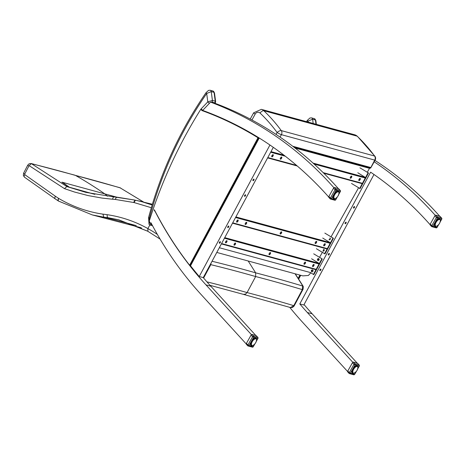 <?xml version="1.0" encoding="UTF-8"?>
<svg xmlns="http://www.w3.org/2000/svg" width="465" height="465" viewBox="0 0 465 465"><rect width="100%" height="100%" fill="white"/><g stroke="black" fill="none" stroke-linecap="round" stroke-linejoin="round"><path stroke-width="0.7" d="M328.697 196.951L328.679 196.986A380.911 336.945 -74.8 0 0 269.258 144.545A380.911 336.945 -74.8 0 0 258.54 137.582A380.911 336.945 -74.8 0 0 204.025 110.908A380.911 336.945 -74.8 0 0 202.874 110.484A380.911 336.945 -74.8 0 0 202.682 110.414L210.552 102.12A380.911 336.945 105.2 0 1 333.887 187.703L333.876 187.726M154.822 210.895A380.911 336.945 -74.8 0 0 154.944 211.133A380.911 336.945 -74.8 0 0 155.699 212.592A380.911 336.945 -74.8 0 0 189.72 265.585A380.911 336.945 -74.8 0 0 198.433 276.286A380.911 336.945 -74.8 0 0 205.983 284.882L251.426 334.649M227.833 227.6A0.895 0.401 121.7 0 0 228.629 226.984A0.895 0.401 121.7 0 0 228.722 226.06A0.895 0.401 121.7 0 0 227.914 226.606A0.895 0.401 121.7 0 0 227.786 227.583A0.895 0.401 121.7 0 0 227.833 227.6M253.053 180.693A0.895 0.401 121.7 0 0 253.849 180.071A0.895 0.401 121.7 0 0 253.948 179.147A0.895 0.401 121.7 0 0 253.134 179.699A0.895 0.401 121.7 0 0 253.007 180.67A0.895 0.401 121.7 0 0 253.053 180.693M244.648 196.329A0.895 0.401 121.7 0 0 245.444 195.707A0.895 0.401 121.7 0 0 245.537 194.789A0.895 0.401 121.7 0 0 244.724 195.335A0.895 0.401 121.7 0 0 244.602 196.306A0.895 0.401 121.7 0 0 244.648 196.329M219.428 243.242A0.895 0.401 121.7 0 0 220.224 242.62A0.895 0.401 121.7 0 0 220.317 241.695A0.895 0.401 121.7 0 0 219.503 242.248A0.895 0.401 121.7 0 0 219.375 243.218A0.895 0.401 121.7 0 0 219.428 243.242M259.232 138.012L190.528 265.8A380.911 336.945 -74.8 0 0 199.235 276.506L269.938 145.004M199.235 276.506L203.257 277.605L273.298 147.335M338.317 188.569A380.911 336.945 -74.8 0 0 215.382 103.439L214.9 103.306M255.82 335.48L210.808 286.196A380.911 336.945 105.2 0 1 203.257 277.605M210.552 102.12L211.046 102.259M246.218 343.926L201.165 294.589A380.911 336.945 105.2 0 1 150.951 222.741M328.395 255.012A0.895 0.401 -58.3 0 1 328.348 254.994A0.895 0.401 -58.3 0 1 328.47 254.018A0.895 0.401 -58.3 0 1 329.284 253.472A0.895 0.401 -58.3 0 1 329.191 254.39A0.895 0.401 -58.3 0 1 328.395 255.012M353.615 208.099A0.895 0.401 -58.3 0 1 353.569 208.082A0.895 0.401 -58.3 0 1 353.691 207.105A0.895 0.401 -58.3 0 1 354.504 206.559A0.895 0.401 -58.3 0 1 354.411 207.483A0.895 0.401 -58.3 0 1 353.615 208.099M345.21 223.741A0.895 0.401 -58.3 0 1 345.158 223.717A0.895 0.401 -58.3 0 1 345.286 222.747A0.895 0.401 -58.3 0 1 346.1 222.194A0.895 0.401 -58.3 0 1 346.001 223.119A0.895 0.401 -58.3 0 1 345.21 223.741M319.99 270.647A0.895 0.401 -58.3 0 1 319.937 270.63A0.895 0.401 -58.3 0 1 320.065 269.654A0.895 0.401 -58.3 0 1 320.879 269.107A0.895 0.401 -58.3 0 1 320.78 270.031A0.895 0.401 -58.3 0 1 319.99 270.647M318.665 258.918A0.895 0.791 105.2 0 1 319.089 259.022M312.242 270.357A0.895 0.791 105.2 0 1 312.986 270.363M304.058 304.563A380.911 336.945 -74.8 0 0 304.622 305.232A380.911 336.945 -74.8 0 0 312.172 313.823L357.184 363.113M352.79 362.281L307.348 312.509A380.911 336.945 105.2 0 1 299.797 303.918L303.819 305.011L373.988 174.491M299.797 303.918L370.628 172.172A380.911 336.945 105.2 0 1 430.044 224.612L430.061 224.578M374.976 160.437A380.911 336.945 105.2 0 1 439.681 216.196M289.724 307.324A380.911 336.945 -74.8 0 0 302.529 322.216L347.611 371.506M435.24 215.353L435.252 215.336A380.911 336.945 -74.8 0 0 373.889 161.588M300.71 275.309L298.733 278.994M307.505 121.917A359.689 318.17 105.2 0 1 308.051 121.127L312.608 119.232A1.79 1.581 -74.8 0 0 311.498 117.878A1.79 1.581 -74.8 0 0 311.498 117.872L309.893 118.029L307.382 120.33A1.79 0.308 34.6 0 0 308.051 121.127L308.179 122.103M315.985 124.231L315.421 119.999L315.828 120.412L314.317 118.645A1.79 1.581 105.2 0 1 314.317 118.645A1.79 1.581 105.2 0 1 315.421 119.999L312.608 119.232L313.172 123.463M206.687 93.5L211.238 91.605A1.79 1.581 -74.8 0 0 210.133 90.245L208.529 90.396L206.018 92.704A1.79 0.308 34.6 0 0 206.687 93.5L207.803 101.858L201.153 108.862A3.575 3.162 -74.8 0 0 200.694 109.461A430.875 381.143 -74.8 0 0 149.253 221.078L149.294 224.56A0.895 0.791 -74.8 0 0 150.765 224.351L149.253 221.078A7.684 6.801 105.2 0 1 149.486 217.876A359.689 318.17 105.2 0 1 206.687 93.5M210.994 102.288L211.901 102.044A1.79 1.581 -74.8 0 0 212.418 100.428L207.803 101.858A1.79 0.43 -136.5 0 0 209.477 103.259M152.537 225.728L149.777 224.973L149.038 224.281L148.562 217.632L149.486 217.876M214.464 92.785L215.632 101.568L215.237 101.196L214.057 92.372L214.464 92.785L212.953 91.012A1.79 1.581 105.2 0 1 212.953 91.012A1.79 1.581 105.2 0 1 214.057 92.372L211.238 91.605L212.418 100.428L215.237 101.196A1.79 1.581 105.2 0 1 214.714 102.812L214.72 103.718M280.04 137.088L281.401 134.67L374.72 160.105A3.575 0.453 29.3 0 0 375.156 160.117A3.575 3.575 0 0 0 374.93 156.257A3.575 1.36 143.9 0 0 374.569 156.025A3.575 3.162 105.2 0 1 374.72 160.105L370.547 168.097M375.156 160.117L370.599 168.15L294.107 147.3M370.384 167.917L369.506 168.318L367.245 172.346M358.562 187.814L331.004 236.929M330.226 238.307L329.377 239.824M323.989 249.432L323.041 251.117M322.321 252.396L319.502 257.424M318.792 258.685L317.822 260.423A1.006 0.889 105.2 0 1 318.769 258.668A1.006 0.889 105.2 0 1 317.822 260.423M312.492 269.915L311.544 271.606M219.317 247.729L310.928 272.699L308.382 275.478L302.802 275.879L216.789 252.437M276.041 134.397L277.111 132.49A3.575 1.36 -36.1 0 1 281.249 130.589A168.272 148.852 -74.8 0 0 263.806 110.722A3.575 1.505 133.5 0 0 260.04 113.041A164.697 145.69 105.2 0 1 277.111 132.49A3.575 0.453 -150.7 0 0 281.401 134.67A3.575 3.162 -74.8 0 0 281.249 130.589L374.569 156.025A168.272 148.852 105.2 0 0 357.126 136.158A3.575 1.505 -46.5 0 1 357.428 136.326L374.93 156.257M136.28 225.612A1683.934 217.603 29.6 0 0 103.8 217.167L102.939 214.15C87.217 211.813 72.482 206.582 58.724 198.45A2.68 1.285 120.7 0 0 58.619 201.124A2.68 1.285 120.7 0 0 58.77 201.188L92.337 214.935L140.843 227.664M290.48 307.551L293.77 305.662L294.072 306.086L303.058 289.271L302.343 289.619L302.599 285.65L295.06 273.769M243.329 294.339L245.497 294.136L247.072 292.578L255.645 276.541L255.651 272.839A1555.286 200.979 -150.4 0 1 302.779 286.051A2.68 1.895 163.1 0 1 303.325 286.8L303.058 289.271M107.299 196.253A14.305 12.654 -74.8 0 0 104.759 193.87A486.303 430.172 -74.8 0 0 96.551 188.331A486.326 430.195 -74.8 0 0 75.458 175.41L119.953 187.726L143.668 202.112M69.111 187.192A296.176 128.724 -132.3 0 0 68.971 187.093L61.903 182.158L116.581 197.108L134.862 200.072L114.117 196.928A2.68 1.296 -85.5 0 1 114.198 196.939L85.851 192.37L66.873 186.575L31.219 163.541L74.912 175.183M212.04 261.266A1555.286 200.979 29.6 0 1 255.651 272.839L248.188 260.993M120.691 188.075A2.68 1.151 119.5 0 0 120.58 187.994A2.68 1.151 119.5 0 0 120.464 187.947A1784.833 230.64 -150.4 0 0 75.458 175.41A1784.833 230.64 29.6 0 0 31.858 163.796A2.68 1.285 -60.1 0 0 29.4 165.813L64.472 188.639L66.873 186.575M303.337 286.847A2.68 1.895 163.1 0 0 303.325 286.8L302.907 285.853A2.68 0.936 150.1 0 0 302.907 285.853A2.68 0.936 150.1 0 0 302.599 285.65M92.349 214.935L103.8 217.167A152.113 132.473 106.2 0 1 108.06 217.713L118.674 219.782L147.667 231.169M66.89 186.575A1737.478 224.525 29.6 0 1 68.25 186.913L94.686 194.3M78.213 189.993L68.25 186.913M61.903 182.158L64.129 183.536M210.407 264.312L210.779 264.661L211.064 263.085M152.148 205.001L140.808 201.362L136.024 200.345A2.68 1.308 -79.7 0 0 135.995 200.339L152.381 204.245M135.966 200.334A7.208 6.19 106.9 0 1 135.716 200.281A7.208 6.19 106.9 0 1 135.675 200.27L135.873 200.316M116.465 197.102A233.291 203.205 106.2 0 1 114.198 196.939M116.657 197.119L115.099 199.409L133.763 202.507A2.68 1.314 -75.9 0 1 135.675 200.27M58.724 198.45A4.487 3.912 106.2 0 1 58.578 198.357L55.44 196.277A9.875 8.608 -73.8 0 0 55.37 196.23L24.814 174.666A2.68 1.244 127.5 0 0 24.447 177.165A2.68 1.244 127.5 0 0 24.471 177.182M147.917 231.308L147.853 228.565C135.129 221.462 121.592 216.841 107.241 214.702A2.68 1.308 98.4 0 0 108.06 217.713M133.763 202.507A9.875 8.603 -73.8 0 0 134.251 202.612A2.68 1.308 -79.7 0 1 135.995 200.339L135.716 200.281M149.875 225.002L147.853 228.565A154.432 136.611 -74.8 0 1 157.373 234.436M270.363 252.565A1.232 0.552 -58.2 0 1 270.432 252.594A1.232 0.552 -58.2 0 1 270.252 253.931A1.232 0.552 -58.2 0 1 269.136 254.686A1.232 0.552 -58.2 0 1 269.27 253.419A1.232 0.552 -58.2 0 1 270.363 252.565M269.049 254.599A1.232 0.552 121.8 0 0 270.055 253.809A1.232 0.552 121.8 0 0 270.316 252.559M226.833 240.701A1.232 0.552 -58.2 0 1 226.903 240.731A1.232 0.552 -58.2 0 1 226.728 242.067A1.232 0.552 -58.2 0 1 225.606 242.823A1.232 0.552 -58.2 0 1 225.74 241.556A1.232 0.552 -58.2 0 1 226.833 240.701M225.525 242.736A1.232 0.552 121.8 0 0 226.525 241.945A1.232 0.552 121.8 0 0 226.786 240.696M313.904 264.434A1.232 0.552 -58.2 0 1 313.974 264.463A1.232 0.552 -58.2 0 1 313.799 265.8A1.232 0.552 -58.2 0 1 312.678 266.555A1.232 0.552 -58.2 0 1 312.811 265.288A1.232 0.552 -58.2 0 1 313.904 264.434M312.596 266.468A1.232 0.552 121.8 0 0 313.596 265.678A1.232 0.552 121.8 0 0 313.858 264.428M305.354 262.103A1.232 0.552 -58.2 0 1 305.424 262.132A1.232 0.552 -58.2 0 1 305.249 263.475A1.232 0.552 -58.2 0 1 304.127 264.225A1.232 0.552 -58.2 0 1 304.261 262.957A1.232 0.552 -58.2 0 1 305.354 262.103M304.046 264.137A1.232 0.552 121.8 0 0 305.046 263.347A1.232 0.552 121.8 0 0 305.307 262.097M235.383 243.032A1.232 0.552 -58.2 0 1 235.453 243.061A1.232 0.552 -58.2 0 1 235.278 244.398A1.232 0.552 -58.2 0 1 234.157 245.154A1.232 0.552 -58.2 0 1 234.29 243.887A1.232 0.552 -58.2 0 1 235.383 243.032M234.075 245.067A1.232 0.552 121.8 0 0 235.075 244.276A1.232 0.552 121.8 0 0 235.337 243.026M311.573 258.767L318.897 263.3A0.535 0.477 105.2 0 1 319.054 264.021L316.188 269.34A0.535 0.477 105.2 0 1 315.526 269.555M312.666 269.996A1.006 0.889 105.2 0 1 311.719 271.752A1.006 0.889 105.2 0 1 312.666 269.996A1.006 0.889 -74.8 0 0 312.428 270.031M312.149 271.868L312.149 271.868A1.006 0.889 -74.8 0 1 311.742 271.246M318.252 260.54A1.006 0.889 -74.8 0 0 318.258 260.54A1.006 0.889 -74.8 0 1 317.944 260.202M313.695 253.826L322.262 258.982L313.84 274.612L310.19 272.502M319.565 257.314L322.262 258.982M321.832 258.866L313.41 274.495M281.499 231.849A1.232 0.552 -58.2 0 1 281.569 231.878A1.232 0.552 -58.2 0 1 281.395 233.215A1.232 0.552 -58.2 0 1 280.273 233.971A1.232 0.552 -58.2 0 1 280.407 232.703A1.232 0.552 -58.2 0 1 281.499 231.849M280.186 233.883A1.232 0.552 121.8 0 0 281.191 233.093A1.232 0.552 121.8 0 0 281.453 231.837M237.975 219.986A1.232 0.552 -58.2 0 1 238.045 220.015A1.232 0.552 -58.2 0 1 237.865 221.352A1.232 0.552 -58.2 0 1 236.749 222.107A1.232 0.552 -58.2 0 1 236.883 220.834A1.232 0.552 -58.2 0 1 237.975 219.986M236.662 222.02A1.232 0.552 121.8 0 0 237.667 221.224A1.232 0.552 121.8 0 0 237.929 219.974M325.047 243.718A1.232 0.552 -58.2 0 1 325.116 243.747A1.232 0.552 -58.2 0 1 324.936 245.084A1.232 0.552 -58.2 0 1 323.82 245.84A1.232 0.552 -58.2 0 1 323.954 244.573A1.232 0.552 -58.2 0 1 325.047 243.718M323.733 245.753A1.232 0.552 121.8 0 0 324.739 244.962A1.232 0.552 121.8 0 0 325 243.707M316.496 241.387A1.232 0.552 -58.2 0 1 316.566 241.416A1.232 0.552 -58.2 0 1 316.386 242.753A1.232 0.552 -58.2 0 1 315.27 243.509A1.232 0.552 -58.2 0 1 315.404 242.242A1.232 0.552 -58.2 0 1 316.496 241.387M315.183 243.422A1.232 0.552 121.8 0 0 316.188 242.631A1.232 0.552 121.8 0 0 316.45 241.376M246.526 222.317A1.232 0.552 -58.2 0 1 246.595 222.346A1.232 0.552 -58.2 0 1 246.415 223.682A1.232 0.552 -58.2 0 1 245.299 224.432A1.232 0.552 -58.2 0 1 245.433 223.165A1.232 0.552 -58.2 0 1 246.526 222.317M245.212 224.351A1.232 0.552 121.8 0 0 246.218 223.555A1.232 0.552 121.8 0 0 246.479 222.305M322.71 238.045L330.034 242.585A0.535 0.477 105.2 0 1 330.191 243.305L327.325 248.618A0.535 0.477 105.2 0 1 326.668 248.833M323.594 249.182A1.006 0.889 105.2 0 1 323.065 251.123A1.006 0.889 105.2 0 1 322.855 251.03M329.906 237.946A1.006 0.889 105.2 0 1 328.958 239.708M324.832 233.105L333.399 238.266L324.977 253.896L316.409 248.734M331.063 236.819L333.399 238.266M332.969 238.15L324.547 253.774M273.077 154.694A1.232 0.552 -58.2 0 1 273.141 154.723A1.232 0.552 -58.2 0 1 272.967 156.066A1.232 0.552 -58.2 0 1 271.851 156.815A1.232 0.552 -58.2 0 1 271.984 155.548A1.232 0.552 -58.2 0 1 273.077 154.694M271.763 156.728A1.232 0.552 121.8 0 0 272.769 155.938A1.232 0.552 121.8 0 0 273.031 154.688M360.148 178.426A1.232 0.552 -58.2 0 1 360.212 178.455A1.232 0.552 -58.2 0 1 360.038 179.798A1.232 0.552 -58.2 0 1 358.922 180.548A1.232 0.552 -58.2 0 1 359.056 179.281A1.232 0.552 -58.2 0 1 360.148 178.426M358.835 180.461A1.232 0.552 121.8 0 0 359.84 179.67A1.232 0.552 121.8 0 0 360.102 178.421M351.598 176.096A1.232 0.552 -58.2 0 1 351.662 176.13A1.232 0.552 -58.2 0 1 351.488 177.467A1.232 0.552 -58.2 0 1 350.372 178.217A1.232 0.552 -58.2 0 1 350.505 176.95A1.232 0.552 -58.2 0 1 351.598 176.096M350.285 178.136A1.232 0.552 121.8 0 0 351.29 177.339A1.232 0.552 121.8 0 0 351.552 176.09M281.627 157.025A1.232 0.552 -58.2 0 1 281.691 157.054A1.232 0.552 -58.2 0 1 281.517 158.391A1.232 0.552 -58.2 0 1 280.401 159.146A1.232 0.552 -58.2 0 1 280.535 157.879A1.232 0.552 -58.2 0 1 281.627 157.025M280.314 159.059A1.232 0.552 121.8 0 0 281.319 158.269A1.232 0.552 121.8 0 0 281.581 157.019M357.812 172.759L365.135 177.299A0.535 0.477 105.2 0 1 365.292 178.019L362.427 183.332A0.535 0.477 105.2 0 1 361.77 183.547M359.933 167.819L368.501 172.98L360.079 188.604L351.511 183.448M367.303 172.236L368.501 172.98M368.071 172.858L359.648 188.488M258.738 137.634L257.988 137.762L189.546 265.352M340.31 190.604A0.895 0.366 137.6 0 0 340.264 190.464A0.895 0.366 137.6 0 0 340.182 190.418A0.895 0.791 105.2 0 1 340.275 191.504L340.322 191.411M335.684 199.683L335.637 199.776A0.895 0.791 105.2 0 1 334.73 200.2L330.545 199.061A0.895 0.791 -74.8 0 0 331.452 198.636L330.377 198.09A0.895 0.366 137.6 0 0 330.121 198.799L330.121 198.799A0.895 0.366 137.6 0 0 330.202 198.851A0.895 0.791 -74.8 0 0 330.545 199.061A0.895 0.895 0 0 1 330.121 198.799L328.755 197.305L328.883 196.451L333.527 188.18L334.376 187.494L338.694 188.79M338.776 194.37L340.386 191.504A0.895 0.895 0 0 0 340.264 190.464L338.642 188.685M336.962 197.41L335.637 199.776L331.452 198.636L336.09 190.365A0.895 0.791 -74.8 0 0 335.997 189.278A0.895 0.366 137.6 0 0 335.021 189.819L340.275 191.504L338.956 193.853M338.433 195.114L338.456 195.207A3.877 1.744 -57 0 1 338.311 195.498L338.078 195.91A3.877 1.744 -57 0 1 337.904 196.195L338.735 194.382M337.346 196.852L337.433 196.846A3.877 1.744 -57 0 0 337.631 196.585L336.811 197.456M336.515 197.741L336.916 197.433A3.877 1.744 -57 0 0 337.131 197.201L337.27 196.904M336.253 197.962L336.741 197.486M335.649 198.317L335.846 198.288A3.877 1.744 -57 0 0 336.067 198.154L335.957 198.177M335.137 198.514L335.341 198.526A3.877 1.744 -57 0 0 335.544 198.445L335.422 198.485M334.684 198.654L334.887 198.619A3.877 1.744 -57 0 0 335.067 198.596L334.922 198.648A4.022 1.808 -57 0 1 334.852 198.66A4.54 2.04 -57 0 1 333.754 198.834A4.54 2.04 -57 0 1 334.899 192.899A4.54 2.04 -57 0 1 338.962 192.498L338.933 193.022M334.707 198.671L334.486 198.66A4.022 1.808 -57 0 1 334.358 198.631M334.684 198.619L334.649 198.602A3.877 1.744 -57 0 1 334.498 198.561L334.132 198.514A4.022 1.808 -57 0 1 333.998 198.398L332.992 197.747M335.125 198.503L334.329 198.619L332.998 197.782L334.306 198.456A3.877 1.744 -57 0 1 334.196 198.357L333.87 198.224A4.022 1.808 -57 0 1 333.789 198.044L332.969 197.509M334.021 198.23L332.981 197.648L334.062 198.177A3.877 1.744 -57 0 1 333.992 198.02L333.725 197.799A4.022 1.808 -57 0 1 333.69 197.561L332.981 197.102M332.969 197.311L333.922 197.765A3.877 1.744 -57 0 1 333.893 197.561L333.684 197.259A4.022 1.808 -57 0 1 333.707 196.974L333.056 196.55M333.01 196.823L333.887 197.241A3.877 1.744 -57 0 1 333.911 196.997L333.765 196.625A4.022 1.808 -57 0 1 333.847 196.311L333.231 195.91M333.138 196.218L333.969 196.625A3.877 1.744 -57 0 1 334.033 196.358L333.963 195.934A4.022 1.808 -57 0 1 334.091 195.596L333.492 195.207M333.358 195.538L334.161 195.957A3.877 1.744 -57 0 1 334.265 195.666L334.259 195.201A4.022 1.808 -57 0 1 334.428 194.858L333.847 194.48M333.672 194.823L334.451 195.254A3.877 1.744 -57 0 1 334.597 194.957L334.649 194.469A4.022 1.808 -57 0 1 334.858 194.138L334.277 193.76M334.068 194.091L334.829 194.544A3.877 1.744 -57 0 1 335.003 194.265L335.114 193.771A4.022 1.808 -57 0 1 335.346 193.463L334.765 193.08M334.533 193.394L335.277 193.87A3.877 1.744 -57 0 1 335.48 193.609L335.631 193.126A4.022 1.808 -57 0 1 335.881 192.859L335.288 192.469M335.038 192.748L335.776 193.254A3.877 1.744 -57 0 1 335.992 193.027L336.178 192.574A4.022 1.808 -57 0 1 336.439 192.359L335.817 191.958M335.573 192.185L336.305 192.725A3.877 1.744 -57 0 1 336.526 192.539L336.439 192.359M336.096 191.725L336.736 192.138A4.022 1.808 -57 0 1 336.991 191.975L336.334 191.551L337.009 191.969M336.59 191.382L337.276 191.83A4.022 1.808 -57 0 1 337.514 191.737L337.567 191.929A3.877 1.744 -57 0 0 337.363 192.01L336.991 191.975M337.003 191.167L337.77 191.667A4.022 1.808 -57 0 1 337.985 191.644L338.02 191.842A3.877 1.744 -57 0 0 337.84 191.859L336.794 191.266L337.567 191.813M337.288 191.057L338.212 191.661A4.022 1.808 -57 0 1 338.386 191.708L338.41 191.894A3.877 1.744 -57 0 0 338.258 191.853L338.026 191.76M338.712 192.097A3.877 1.744 -57 0 0 338.601 191.999L337.358 191.039L338.567 191.801A4.022 1.808 -57 0 1 338.694 191.917L338.561 191.801M338.875 192.196A4.022 1.808 -57 0 1 338.904 192.272L338.915 192.434A3.877 1.744 -57 0 0 338.846 192.283L338.822 192.092M339.014 192.894A3.877 1.744 -57 0 0 338.991 192.696A4.022 1.808 -57 0 1 339.002 192.754L338.95 193.022M338.985 193.341L338.927 193.69M338.607 194.719L338.456 195.207M257.86 337.526A0.895 0.366 137.6 0 0 257.813 337.392A0.895 0.366 137.6 0 0 257.732 337.346A0.895 0.791 105.2 0 1 257.825 338.427L257.872 338.334M253.233 346.611L253.181 346.698A0.895 0.791 105.2 0 1 252.28 347.128L248.095 345.989A0.895 0.791 -74.8 0 0 249.002 345.559L247.926 345.013A0.895 0.366 137.6 0 0 247.671 345.728L247.671 345.728A0.895 0.366 137.6 0 0 247.752 345.774A0.895 0.791 -74.8 0 0 248.095 345.989A0.895 0.895 0 0 1 247.671 345.728L246.305 344.228L246.433 343.379L251.077 335.108L251.925 334.422L256.244 335.713M256.325 341.298L257.935 338.433A0.895 0.895 0 0 0 257.813 337.392L256.192 335.614M254.512 344.333L253.181 346.698L249.002 345.559L253.64 337.288A0.895 0.791 -74.8 0 0 253.547 336.201A0.895 0.366 137.6 0 0 252.571 336.747L257.825 338.427L256.506 340.781M255.983 342.037L256.006 342.13A3.877 1.744 -57 0 1 255.86 342.42L255.628 342.833A3.877 1.744 -57 0 1 255.454 343.118L255.18 343.513A3.877 1.744 -57 0 1 254.983 343.775L254.82 343.827M254.361 344.385L254.465 344.356A3.877 1.744 -57 0 0 254.681 344.123L254.896 343.78M254.064 344.664L255.215 343.449M253.803 344.885L252.972 345.414M252.669 345.483L253.094 345.367A3.877 1.744 -57 0 1 252.89 345.449L252.681 345.472M252.233 345.489L252.437 345.542A3.877 1.744 -57 0 0 252.617 345.524L252.472 345.576A4.022 1.808 -57 0 1 252.402 345.582M252.257 345.6L252.036 345.582A4.022 1.808 -57 0 1 251.908 345.553M252.233 345.542L252.199 345.524A3.877 1.744 -57 0 1 252.047 345.483L251.681 345.437A4.022 1.808 -57 0 1 251.548 345.321L250.542 344.67M251.681 345.437L250.548 344.704L251.856 345.385A3.877 1.744 -57 0 1 251.745 345.286L251.42 345.146A4.022 1.808 -57 0 1 251.338 344.966L250.519 344.437M251.571 345.158L250.53 344.577L251.612 345.1A3.877 1.744 -57 0 1 251.542 344.943L251.269 344.722A4.022 1.808 -57 0 1 251.24 344.484L250.53 344.024M251.379 344.734L250.519 344.245L251.472 344.687A3.877 1.744 -57 0 1 251.443 344.484L251.234 344.187A4.022 1.808 -57 0 1 251.257 343.902L250.606 343.478M251.437 344.164L250.559 343.757L251.437 344.164A3.877 1.744 -57 0 1 251.46 343.92L251.315 343.554A4.022 1.808 -57 0 1 251.396 343.234L250.78 342.839M250.687 343.147L251.519 343.554A3.877 1.744 -57 0 1 251.582 343.28L251.513 342.856A4.022 1.808 -57 0 1 251.635 342.519L251.042 342.135M250.908 342.467L251.71 342.879A3.877 1.744 -57 0 1 251.815 342.595L251.809 342.13A4.022 1.808 -57 0 1 251.978 341.787L251.396 341.409M251.222 341.746L252.001 342.176A3.877 1.744 -57 0 1 252.146 341.885L252.199 341.397A4.022 1.808 -57 0 1 252.408 341.066L251.827 340.688M251.617 341.019L252.379 341.473A3.877 1.744 -57 0 1 252.553 341.188L252.664 340.694A4.022 1.808 -57 0 1 252.896 340.386L252.315 340.008M252.082 340.316L252.826 340.799A3.877 1.744 -57 0 1 253.024 340.531L253.181 340.055A4.022 1.808 -57 0 1 253.431 339.781L252.838 339.398M252.588 339.671L253.326 340.182A3.877 1.744 -57 0 1 253.541 339.95L253.727 339.502A4.022 1.808 -57 0 1 253.989 339.281L253.367 338.88M253.123 339.107L253.855 339.648A3.877 1.744 -57 0 1 254.076 339.462L253.989 339.281M253.646 338.648L254.285 339.061A4.022 1.808 -57 0 1 254.541 338.904L253.884 338.474L254.558 338.892M254.14 338.311L254.826 338.752A4.022 1.808 -57 0 1 255.064 338.66L255.116 338.857A3.877 1.744 -57 0 0 254.913 338.939L254.541 338.904M254.553 338.09L255.32 338.596A4.022 1.808 -57 0 1 255.535 338.572L255.57 338.764A3.877 1.744 -57 0 0 255.39 338.782L254.343 338.195L255.116 338.741M254.837 337.985L255.756 338.584A4.022 1.808 -57 0 1 255.936 338.63L255.959 338.822A3.877 1.744 -57 0 0 255.808 338.782L255.576 338.689M252.408 345.611A4.54 2.04 -57 0 1 251.303 345.757A4.54 2.04 -57 0 1 252.449 339.822A4.54 2.04 -57 0 1 256.511 339.421L256.465 339.363A3.877 1.744 -57 0 0 256.395 339.206L256.262 339.02A3.877 1.744 -57 0 0 256.151 338.921L254.907 337.962L256.116 338.729A4.022 1.808 -57 0 1 256.244 338.846L256.453 339.2A4.022 1.808 -57 0 0 256.424 339.125M256.546 339.607A4.022 1.808 -57 0 1 256.552 339.683L256.564 339.822A3.877 1.744 -57 0 0 256.541 339.619L256.436 339.438M256.517 339.944L256.57 340.142A3.877 1.744 -57 0 1 256.546 340.386L256.535 340.264M255.459 343.135L256.424 341.025A3.877 1.744 -57 0 0 256.488 340.752L256.477 340.613M256.157 341.647L256.192 341.711A3.877 1.744 -57 0 0 256.296 341.426L256.279 341.31M256.192 341.711L256.006 342.13M441.674 218.236A0.895 0.366 137.6 0 0 441.634 218.097A0.895 0.366 137.6 0 0 441.547 218.05A0.895 0.791 105.2 0 1 441.64 219.131L441.686 219.038M437.048 227.315L437.001 227.402A0.895 0.791 105.2 0 1 436.094 227.833L431.909 226.693A0.895 0.791 -74.8 0 0 432.816 226.263L431.741 225.717A0.895 0.366 137.6 0 0 431.485 226.432L431.485 226.432A0.895 0.366 137.6 0 0 431.567 226.478A0.895 0.791 -74.8 0 0 431.909 226.693A0.895 0.895 0 0 1 431.485 226.432L430.119 224.932L430.247 224.084L434.891 215.812L435.74 215.126L440.064 216.417M440.14 222.003L441.75 219.137A0.895 0.895 0 0 0 441.634 218.097L440.006 216.318M438.326 225.037L437.001 227.402L432.816 226.263L437.455 217.992A0.895 0.791 -74.8 0 0 437.367 216.911A0.895 0.366 137.6 0 0 436.385 217.451L441.64 219.131L440.32 221.485M440.099 222.014L439.448 223.537A3.877 1.744 -57 0 1 439.268 223.822L438.995 224.217A3.877 1.744 -57 0 1 438.797 224.479L438.635 224.531M438.175 225.089L438.28 225.06A3.877 1.744 -57 0 0 438.495 224.833L438.71 224.485M437.879 225.368L438.698 224.549L437.112 227.408A0.895 0.895 0 0 1 436.094 227.833M436.786 226.118L437.216 225.92A3.877 1.744 -57 0 0 437.431 225.781L437.327 225.81M436.432 226.228L436.432 226.228A3.877 1.744 -57 0 1 436.251 226.246L435.85 226.286A4.022 1.808 -57 0 1 435.728 226.257M436.048 226.193L436.013 226.228A3.877 1.744 -57 0 1 435.862 226.188L435.496 226.141A4.022 1.808 -57 0 1 435.362 226.025L434.357 225.374M435.676 226.089L434.362 225.409L435.676 226.089A3.877 1.744 -57 0 1 435.56 225.99L435.234 225.851A4.022 1.808 -57 0 1 435.153 225.67L434.339 225.141M434.345 225.275L435.426 225.804A3.877 1.744 -57 0 1 435.356 225.647L435.089 225.426A4.022 1.808 -57 0 1 435.054 225.188L434.345 224.729M435.287 225.391L434.333 224.95L435.287 225.391A3.877 1.744 -57 0 1 435.257 225.188L435.054 224.891A4.022 1.808 -57 0 1 435.077 224.607L434.426 224.182M435.252 224.868L434.374 224.461L435.252 224.868A3.877 1.744 -57 0 1 435.275 224.624L435.135 224.258A4.022 1.808 -57 0 1 435.211 223.938L434.595 223.543M434.502 223.851L435.333 224.258A3.877 1.744 -57 0 1 435.403 223.985L435.327 223.56A4.022 1.808 -57 0 1 435.455 223.223L434.856 222.84M434.723 223.171L435.525 223.584A3.877 1.744 -57 0 1 435.635 223.299L435.624 222.834A4.022 1.808 -57 0 1 435.798 222.491L435.211 222.113M435.037 222.45L435.815 222.88A3.877 1.744 -57 0 1 435.961 222.59L436.013 222.101A4.022 1.808 -57 0 1 436.222 221.77L435.641 221.392M435.432 221.724L436.193 222.177A3.877 1.744 -57 0 1 436.368 221.892L436.478 221.398A4.022 1.808 -57 0 1 436.711 221.09L436.129 220.712M435.897 221.02L436.641 221.503A3.877 1.744 -57 0 1 436.844 221.235L436.995 220.759A4.022 1.808 -57 0 1 437.245 220.486L436.652 220.102M436.408 220.375L437.141 220.887A3.877 1.744 -57 0 1 437.356 220.654L437.542 220.207A4.022 1.808 -57 0 1 437.803 219.986L437.187 219.585M436.937 219.811L437.67 220.352A3.877 1.744 -57 0 1 437.891 220.166L437.803 219.986M437.466 219.352L438.1 219.765A4.022 1.808 -57 0 1 438.356 219.608L437.699 219.178M437.954 219.015L438.64 219.457A4.022 1.808 -57 0 1 438.879 219.364L438.931 219.561A3.877 1.744 -57 0 0 438.728 219.643L438.356 219.608M438.367 218.794L439.14 219.3A4.022 1.808 -57 0 1 439.349 219.277L439.39 219.468A3.877 1.744 -57 0 0 439.204 219.492L438.158 218.899M438.652 218.69L439.576 219.288A4.022 1.808 -57 0 1 439.75 219.335L439.774 219.527A3.877 1.744 -57 0 0 439.628 219.486L438.518 218.736L439.39 219.393M439.937 219.439A4.022 1.808 -57 0 1 440.064 219.55L440.082 219.724A3.877 1.744 -57 0 0 439.966 219.625L439.768 219.497M440.064 219.55L440.21 219.91L440.064 219.55M440.361 220.311A4.022 1.808 -57 0 1 440.367 220.387L440.378 220.526A3.877 1.744 -57 0 0 440.355 220.323L440.338 220.148M440.349 220.968L440.367 221.09A3.877 1.744 -57 0 0 440.384 220.846L440.25 221.259M439.971 222.351L439.797 222.741M439.826 222.834L439.826 222.834A3.877 1.744 -57 0 1 439.681 223.124L438.698 224.549M359.224 365.159A0.895 0.366 137.6 0 0 359.178 365.019A0.895 0.366 137.6 0 0 359.096 364.973A0.895 0.791 105.2 0 1 359.189 366.06L359.236 365.967M354.597 374.238L354.551 374.331A0.895 0.791 105.2 0 1 353.644 374.755L349.459 373.616A0.895 0.791 -74.8 0 0 350.366 373.192L349.291 372.645A0.895 0.366 137.6 0 0 349.035 373.354L349.035 373.354A0.895 0.366 137.6 0 0 349.116 373.407A0.895 0.791 -74.8 0 0 349.459 373.616A0.895 0.895 0 0 1 349.035 373.354L347.669 371.861L347.797 371.006L352.441 362.735L353.29 362.049L357.608 363.345M357.69 368.925L359.3 366.06A0.895 0.895 0 0 0 359.178 365.019L357.556 363.241M355.876 371.965L354.551 374.331L350.366 373.192L355.004 364.92A0.895 0.791 -74.8 0 0 354.917 363.833A0.895 0.366 137.6 0 0 353.935 364.374L359.189 366.06L357.87 368.408M357.347 369.669L357.376 369.756A3.877 1.744 -57 0 1 357.225 370.053L356.998 370.466A3.877 1.744 -57 0 1 356.818 370.745L357.649 368.937M356.26 371.407L356.347 371.401A3.877 1.744 -57 0 0 356.545 371.14L354.656 374.331A0.895 0.895 0 0 1 353.644 374.755M355.725 372.012L356.184 371.459M355.173 372.517L355.295 372.471A3.877 1.744 -57 0 0 355.516 372.285L355.429 372.296M354.876 372.732L355.655 372.041M354.464 373L354.464 373A3.877 1.744 -57 0 1 354.26 373.081L354.051 373.07M353.598 373.122L353.801 373.168A3.877 1.744 -57 0 0 353.981 373.151L353.836 373.203A4.022 1.808 -57 0 1 353.766 373.215M353.627 373.226L353.4 373.215A4.022 1.808 -57 0 1 353.272 373.18M353.598 373.174L353.563 373.157A3.877 1.744 -57 0 1 353.412 373.116L353.045 373.07A4.022 1.808 -57 0 1 352.912 372.953L351.906 372.302M354.26 373.081L353.243 373.174L351.912 372.337L353.22 373.011A3.877 1.744 -57 0 1 353.109 372.913L352.784 372.779A4.022 1.808 -57 0 1 352.702 372.599L351.883 372.064M352.976 372.732L351.895 372.203L352.976 372.732A3.877 1.744 -57 0 1 352.906 372.575L352.639 372.355A4.022 1.808 -57 0 1 352.604 372.116L351.895 371.651M351.883 371.866L352.836 372.32A3.877 1.744 -57 0 1 352.807 372.116L352.604 371.814A4.022 1.808 -57 0 1 352.627 371.529L351.976 371.105M352.801 371.791L351.924 371.384L352.801 371.791A3.877 1.744 -57 0 1 352.825 371.552L352.685 371.18A4.022 1.808 -57 0 1 352.761 370.867L352.145 370.466M352.051 370.774L352.883 371.18A3.877 1.744 -57 0 1 352.952 370.913L352.877 370.489A4.022 1.808 -57 0 1 353.005 370.152L352.406 369.762M352.272 370.094L353.075 370.512A3.877 1.744 -57 0 1 353.185 370.221L353.173 369.756A4.022 1.808 -57 0 1 353.348 369.413L352.761 369.036M352.586 369.379L353.365 369.809A3.877 1.744 -57 0 1 353.51 369.512L353.563 369.024A4.022 1.808 -57 0 1 353.772 368.693L353.191 368.315M352.981 368.646L353.743 369.1A3.877 1.744 -57 0 1 353.917 368.821L354.028 368.327A4.022 1.808 -57 0 1 354.26 368.018L353.679 367.635M353.447 367.949L354.191 368.425A3.877 1.744 -57 0 1 354.394 368.164L354.545 367.681A4.022 1.808 -57 0 1 354.795 367.414L354.202 367.025M353.958 367.298L354.69 367.809A3.877 1.744 -57 0 1 354.905 367.577L355.091 367.129A4.022 1.808 -57 0 1 355.353 366.908L354.737 366.507M354.487 366.74L355.219 367.28A3.877 1.744 -57 0 1 355.44 367.094L355.353 366.914M355.016 366.281L355.649 366.693A4.022 1.808 -57 0 1 355.905 366.53L355.248 366.106L355.923 366.525M355.504 365.938L356.19 366.385A4.022 1.808 -57 0 1 356.428 366.292L356.481 366.484A3.877 1.744 -57 0 0 356.277 366.565L355.905 366.53M355.917 365.723L356.69 366.222A4.022 1.808 -57 0 1 356.899 366.199L356.94 366.397A3.877 1.744 -57 0 0 356.754 366.414L355.708 365.821M357.486 366.362A4.022 1.808 -57 0 1 357.614 366.472L357.626 366.652A3.877 1.744 -57 0 0 357.515 366.554L357.323 366.449A3.877 1.744 -57 0 0 357.178 366.408L356.068 365.659L357.126 366.211A4.022 1.808 -57 0 1 357.3 366.263L356.271 365.595L357.829 367.036M357.626 366.652L357.759 366.833A3.877 1.744 -57 0 1 357.835 366.99L357.823 366.827A4.022 1.808 -57 0 0 357.788 366.751M353.772 373.238A4.54 2.04 -57 0 1 352.668 373.389A4.54 2.04 -57 0 1 353.819 367.455A4.54 2.04 -57 0 1 357.876 367.054L357.823 367.048M357.928 367.449A3.877 1.744 -57 0 0 357.905 367.245A4.022 1.808 -57 0 1 357.916 367.309L357.864 367.577M357.899 367.896L357.841 368.245M357.521 369.274L357.376 369.756M205.983 284.882L210.808 286.196M312.172 313.823L307.348 312.509M151.979 224.682L150.765 224.351A429.085 379.562 105.2 0 1 151.148 223.113M202.787 110.635L200.694 109.461M202.827 110.263A1.79 0.43 -136.5 0 1 201.153 108.862M214.714 102.812L211.901 102.044M292.741 146.254L370.588 167.47M261.371 109.345L354.69 134.78A7.149 6.324 105.2 0 1 357.126 136.158L263.806 110.722A7.149 6.324 -74.8 0 0 261.371 109.345L253.669 112.792A3.575 0.442 28.9 0 0 255.186 114.082A3.575 3.162 105.2 0 1 260.04 113.041M251.931 120.005A1120.418 991.101 105.2 0 1 255.186 114.082M295.037 148.015L369.506 168.318M206.931 281.86A1552.74 200.653 29.6 0 1 247.072 292.578A1552.74 200.653 -150.4 0 1 293.77 305.662L302.343 289.619A1553.251 200.717 29.6 0 0 255.645 276.541A1553.251 200.717 -150.4 0 0 210.779 264.661L203.629 278.035M58.578 198.357A2.68 1.267 123.6 0 0 58.358 200.961L58.619 201.124A2.68 1.285 120.7 0 0 58.625 201.124L92.337 214.935M55.44 196.277A2.68 1.267 123.6 0 0 55.219 198.881L58.358 200.961A2.68 1.267 123.6 0 0 58.497 201.025M55.37 196.23A2.68 1.273 122.9 0 0 55.172 198.846A2.68 1.273 122.9 0 0 55.178 198.846A2.68 1.273 122.9 0 0 55.196 198.863M24.814 174.666L24.715 174.096L23.587 173.242L27.749 165.145M24.715 174.096L28.865 166.011L27.743 165.156L29.132 163.779L31.219 163.541M28.865 166.011L29.4 165.813M107.241 214.702A154.787 134.891 -73.8 0 0 102.939 214.15M64.472 188.639L74.505 192.022L88.164 195.591L102.073 198.084L112.635 199.235A2.68 1.296 -85.5 0 1 114.117 196.928L85.827 192.365M112.635 199.235A235.958 205.623 -73.8 0 0 115.099 199.409M134.251 202.612L151.34 207.721M221.567 243.544L316.188 269.34M224.426 238.231L319.054 264.021M224.746 237.638L318.897 263.3M232.709 222.828L327.325 248.618M235.563 217.515L330.191 243.305M235.883 216.923L330.034 242.585M267.811 157.542L296.536 165.371M323.175 172.631L362.427 183.332M270.665 152.224L285.301 156.217M314.131 164.069L365.292 178.019M270.985 151.631L283.946 155.165M313.061 163.099L365.135 177.299M189.923 265.637L258.714 137.686M189.522 265.114A379.789 335.957 105.2 0 1 154.392 209.808M201.769 110.49A379.789 335.957 105.2 0 1 257.988 137.762M298.606 278.797L300.512 275.257M299.913 275.094L298.234 278.221M338.555 188.633L340.182 190.418L335.997 189.278L334.376 187.494M328.883 196.451L330.377 198.09L335.021 189.819L333.527 188.18M337.869 190.976A4.47 2.005 -57 0 1 338.026 191.452M333.649 198.2A4.47 2.005 -57 0 1 333.149 198.253M334.666 198.648A4.47 2.005 -57 0 1 333.731 198.735A4.47 2.005 -57 0 1 333.469 198.619A4.47 2.005 -57 0 1 332.957 197.602M337.201 191.069A4.47 2.005 -57 0 1 338.334 191.121A4.47 2.005 -57 0 1 338.846 192.109M338.939 193.829A3.877 1.744 -57 0 1 338.875 194.097L338.747 194.498A3.877 1.744 -57 0 1 338.642 194.789M338.991 192.696L338.816 192.086M336.526 192.539L336.84 192.307A3.877 1.744 -57 0 1 337.061 192.167M335.143 198.555L335.846 198.288M335.654 198.34L336.381 197.916A3.877 1.744 -57 0 0 336.602 197.73M333.841 197.834L332.969 197.398M333.771 197.317L332.992 196.98M333.818 196.695L333.085 196.433M333.132 196.253L333.853 196.701M333.98 196.009L333.266 195.794M333.638 194.887L334.161 195.503L333.539 195.102M334.021 194.172L334.626 194.568L333.899 194.387M334.469 193.475L335.073 193.87L334.329 193.678M334.969 192.835L335.579 193.231L334.817 193.016M335.486 192.266L336.119 192.673L335.329 192.423M336.003 191.801L336.521 192.365M336.486 191.446L337.073 192.022M336.898 191.214L337.596 191.818M337.189 191.092L338.061 191.766M256.105 335.561L257.732 337.346L253.547 336.201L251.925 334.422M246.433 343.379L247.926 345.013L252.571 336.747L251.077 335.108M255.419 337.898A4.47 2.005 -57 0 1 255.576 338.38M251.199 345.129A4.47 2.005 -57 0 1 250.699 345.175M252.216 345.576A4.47 2.005 -57 0 1 251.28 345.664A4.47 2.005 -57 0 1 251.019 345.542A4.47 2.005 -57 0 1 250.507 344.524M254.75 337.991A4.47 2.005 -57 0 1 255.884 338.043A4.47 2.005 -57 0 1 256.395 339.037M256.488 340.752L256.546 340.386M256.57 340.142L256.564 339.822M254.076 339.462L254.39 339.229A3.877 1.744 -57 0 1 254.611 339.095M253.617 345.077L253.931 344.844A3.877 1.744 -57 0 0 254.152 344.658M252.675 345.425L251.815 345.443M256.11 338.729L254.93 337.956L256.291 339.002M251.391 344.763L250.519 344.327M251.321 344.24L250.542 343.908M251.367 343.623L250.635 343.362M251.519 342.926L250.815 342.722M251.187 341.816L251.705 342.426L251.088 342.025M251.571 341.101L252.053 341.705L251.449 341.31M252.018 340.403L252.623 340.793L251.879 340.607M252.518 339.758L253.129 340.153L252.361 339.944M253.036 339.188L253.669 339.601L252.879 339.351M253.553 338.723L254.07 339.287M254.035 338.375L254.622 338.944M254.448 338.142L255.145 338.741M254.739 338.014L255.611 338.689M436.222 226.316A4.54 2.04 -57 0 1 435.118 226.461A4.54 2.04 -57 0 1 436.269 220.526A4.54 2.04 -57 0 1 440.326 220.125L440.384 220.846M439.925 216.266L441.547 218.05L437.367 216.911L435.74 215.126M430.247 224.084L431.741 225.717L436.385 217.451L434.891 215.812M439.233 218.602A4.47 2.005 -57 0 1 439.39 219.085M435.013 225.833A4.47 2.005 -57 0 1 434.513 225.88M436.031 226.281A4.47 2.005 -57 0 1 435.101 226.368A4.47 2.005 -57 0 1 434.833 226.246A4.47 2.005 -57 0 1 434.322 225.229M438.565 218.695A4.47 2.005 -57 0 1 439.698 218.748A4.47 2.005 -57 0 1 440.21 219.742M440.303 221.456A3.877 1.744 -57 0 1 440.239 221.729L440.111 222.131A3.877 1.744 -57 0 1 440.006 222.415M439.814 219.428L438.745 218.66L440.21 219.91A3.877 1.744 -57 0 1 440.285 220.067M437.891 220.166L438.21 219.933A3.877 1.744 -57 0 1 438.425 219.8M437.216 225.92L436.914 226.071A3.877 1.744 -57 0 1 436.711 226.153M437.431 225.781L437.745 225.548A3.877 1.744 -57 0 0 437.966 225.362M435.664 226.234L436.036 226.182M435.205 225.467L434.333 225.031M435.141 224.944L434.357 224.612M435.188 224.328L434.45 224.066M434.496 223.88L435.135 224.299M435.333 223.63L434.63 223.427M435.002 222.52L435.525 223.13L434.903 222.729M435.385 221.805L435.874 222.41L435.263 222.014M435.833 221.108L436.437 221.497L435.693 221.311M436.333 220.462L436.943 220.858L436.182 220.648M436.85 219.893L437.484 220.305L436.693 220.055M437.367 219.428L437.885 219.992M437.85 219.079L438.443 219.649M438.263 218.846L438.96 219.445M438.553 218.719L439.425 219.393M440.268 221.264L440.082 221.939M357.475 363.188L359.096 364.973L354.917 363.833L353.29 362.049M347.797 371.006L349.291 372.645L353.935 364.374L352.441 362.735M356.783 365.531A4.47 2.005 -57 0 1 356.94 366.007M352.563 372.756A4.47 2.005 -57 0 1 352.063 372.808M353.58 373.203A4.47 2.005 -57 0 1 352.644 373.29A4.47 2.005 -57 0 1 352.383 373.174A4.47 2.005 -57 0 1 351.871 372.157M356.202 365.612L357.05 366.263L356.103 365.647A4.47 2.005 -57 0 1 357.248 365.676A4.47 2.005 -57 0 1 357.759 366.664M357.852 368.385A3.877 1.744 -57 0 1 357.788 368.652L357.661 369.053A3.877 1.744 -57 0 1 357.556 369.344M355.44 367.094L355.76 366.856A3.877 1.744 -57 0 1 355.975 366.722M355.516 372.285L355.83 371.983A3.877 1.744 -57 0 0 356.045 371.756L356.248 371.477M352.755 372.389L351.883 371.954M352.691 371.872L351.906 371.535M352.737 371.25L351.999 370.989M352.883 370.559L352.179 370.349M352.551 369.443L353.075 370.059L352.453 369.658M352.935 368.728L353.54 369.123L352.813 368.943M353.383 368.03L353.987 368.425L353.243 368.233M353.882 367.385L354.493 367.786L353.731 367.571M354.4 366.821L355.033 367.228L354.243 366.978M354.917 366.356L355.434 366.92M355.4 366.002L355.992 366.577M355.812 365.769L356.51 366.374M357.818 368.187L357.632 368.867M307.382 120.33L306.487 121.638M314.311 118.639L311.498 117.872M315.828 120.412L316.351 124.329M206.018 92.704C179.862 130.741 160.71 172.381 148.562 217.632M212.947 91.012L210.133 90.245M215.632 101.568L215.19 103.387M354.69 134.78L357.428 136.326M250.211 119.087L253.669 112.792M141.575 228.019L135.175 226.333M294.072 306.086L292.398 307.528L290.52 307.563L243.451 294.368M143.627 202.054L119.947 187.726M302.884 285.818L295.258 273.821M210.023 285.33L243.381 294.351M69.552 187.337L64.031 183.466M77.707 189.836L94.872 194.335M55.178 198.846L24.447 177.165L23.343 175.503L23.587 173.247M147.76 231.245L118.674 219.782M160.105 239.109L147.783 231.256M221.375 243.91L315.642 269.601M232.512 223.188L326.779 248.885M267.613 157.902L297.251 165.982M323.756 173.207L361.88 183.594M154.74 211.127L154.113 209.901M337.346 196.922L335.742 199.776A0.895 0.895 0 0 1 334.73 200.2M333.469 198.619C332.975 194.748 334.597 192.248 338.334 191.121M332.969 197.323L333.829 197.805M333.126 196.259L333.777 196.678M336.358 191.534L337.09 192.057M338.973 193.01L338.88 193.632M338.915 193.638L338.718 194.312M254.896 343.844L253.291 346.704A0.895 0.895 0 0 1 252.28 347.128M251.019 345.542C250.525 341.67 252.146 339.171 255.884 338.043M254.175 344.641L253.751 344.902M250.559 343.769L251.309 344.222M253.907 338.462L254.64 338.979M256.511 339.421L256.482 339.944M256.523 339.932L256.43 340.554M256.465 340.56L256.267 341.234M434.833 226.246C434.339 222.375 435.961 219.875 439.698 218.748M437.565 225.606L438.106 225.112M437.548 225.589L437.019 225.967M436.926 226.083L436.484 226.188M434.345 225.281L435.246 225.862M434.374 224.473L435.124 224.926M434.49 223.886L435.217 224.328M438.17 218.893L438.937 219.445M352.383 373.174C351.889 369.303 353.51 366.804 357.248 365.676M355.097 372.512L354.568 372.889M354.551 372.854L354.034 373.11M351.883 371.878L352.743 372.36M351.924 371.401L352.673 371.849M355.272 366.089L356.004 366.612M355.719 365.816L356.486 366.368M357.835 367.025L357.847 367.577M357.887 367.565L357.8 368.181"/></g></svg>
